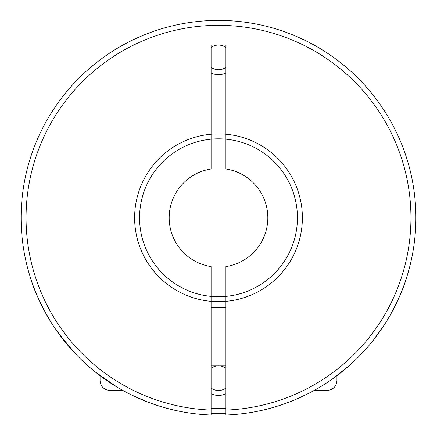<?xml version="1.0" encoding="UTF-8"?>
<svg xmlns="http://www.w3.org/2000/svg" width="437" height="437" viewBox="0 0 437 437"><rect width="100%" height="100%" fill="white"/><g stroke="black" fill="none" stroke-linecap="round" stroke-linejoin="round"><path stroke-width="0.66" d="M100.068 375.711L100.068 380.622C100.657 386.614 103.946 389.902 109.938 390.487L109.938 382.654M336.932 375.689L336.932 380.622L336.932 375.689M211.098 266.565L211.098 296.384A78.955 78.955 0 0 1 211.098 139.174L211.098 168.993A49.348 49.348 0 0 0 211.098 266.565M211.098 415.024L211.098 413.287L225.902 413.287L225.902 415.024A197.382 197.382 0 0 0 388.193 116.958A197.382 197.382 0 0 0 48.807 116.958A197.382 197.382 0 0 0 211.098 415.024L211.098 410.086A192.449 192.449 0 0 1 53.085 119.427A192.449 192.449 0 0 1 383.915 119.427A192.449 192.449 0 0 1 225.902 410.086L225.902 415.024M225.902 410.086L225.902 301.339A83.888 83.888 0 0 1 211.098 301.339L211.098 296.384A78.955 78.955 0 0 0 225.902 296.384L225.902 266.565A49.348 49.348 0 0 0 225.902 168.993L225.902 139.174A78.955 78.955 0 0 1 225.902 296.384L225.902 301.339A83.888 83.888 0 0 0 225.902 134.219L225.902 139.174A78.955 78.955 0 0 0 211.098 139.174L211.098 134.219A83.888 83.888 0 0 0 211.098 301.339L211.098 410.086M28.225 270.279L28.853 272.491M30.727 278.615C33.906 289.928 40.526 304.234 50.583 321.528M55.018 328.384L68.598 346.219M140.774 399.216L146.553 401.587M148.083 402.177L131.947 395.174M117.116 387.138L94.698 371.51M75.803 354.156L58.858 333.863M44.7 311.341L41.985 306.113M38.325 298.378C34.545 289.687 31.835 282.548 30.197 276.96M354.145 361.17L356.494 358.908M386.827 320.862L389.771 315.896M225.902 45.066L225.902 134.219A83.888 83.888 0 0 0 211.098 134.219L211.098 45.066L225.902 45.066M409.573 267.297L407.431 274.922M406.383 278.271C403.668 287.825 398.254 300.148 390.148 315.23M385.745 322.604C378.917 333.48 371.215 343.487 362.634 352.632M350.179 364.819L333.387 378.278M321.069 386.417L318.415 388.007M308.626 393.387C297.477 398.73 290.905 401.658 288.917 402.177L288.917 402.177M289.136 402.089L290.387 401.608M291.758 401.062L294.757 399.839M305.807 394.808L309.86 392.748M356.756 358.657L363.333 351.883M373.946 339.423L384.27 324.926M396.583 302.917L399.789 295.844M44.65 311.248C44.519 311.117 51.921 324.882 60.596 336.211C69.215 348.103 82.271 360.76 82.855 361.17C82.271 360.76 69.215 348.103 60.596 336.211C51.921 324.882 44.519 311.117 44.65 311.248M211.098 393.759A17.272 17.272 0 0 0 225.902 393.759M211.098 73.012A17.272 17.272 0 0 0 225.902 73.012M327.062 382.626L327.062 390.487C333.054 389.902 336.343 386.614 336.932 380.622M225.902 296.384A78.955 78.955 0 0 1 211.098 296.384M211.098 139.174A78.955 78.955 0 0 1 225.902 139.174M225.902 408.355L211.098 408.355M211.098 368.282A12.334 12.334 0 0 1 225.902 368.282M225.902 388.023A12.334 12.334 0 0 1 211.098 388.023M211.098 47.535A12.334 12.334 0 0 1 225.902 47.535M225.902 67.276A12.334 12.334 0 0 1 211.098 67.276M122.944 390.487L109.938 390.487M225.902 307.32L211.098 307.32M225.902 365.097L211.098 365.097M314.056 390.487L327.062 390.487"/></g></svg>
